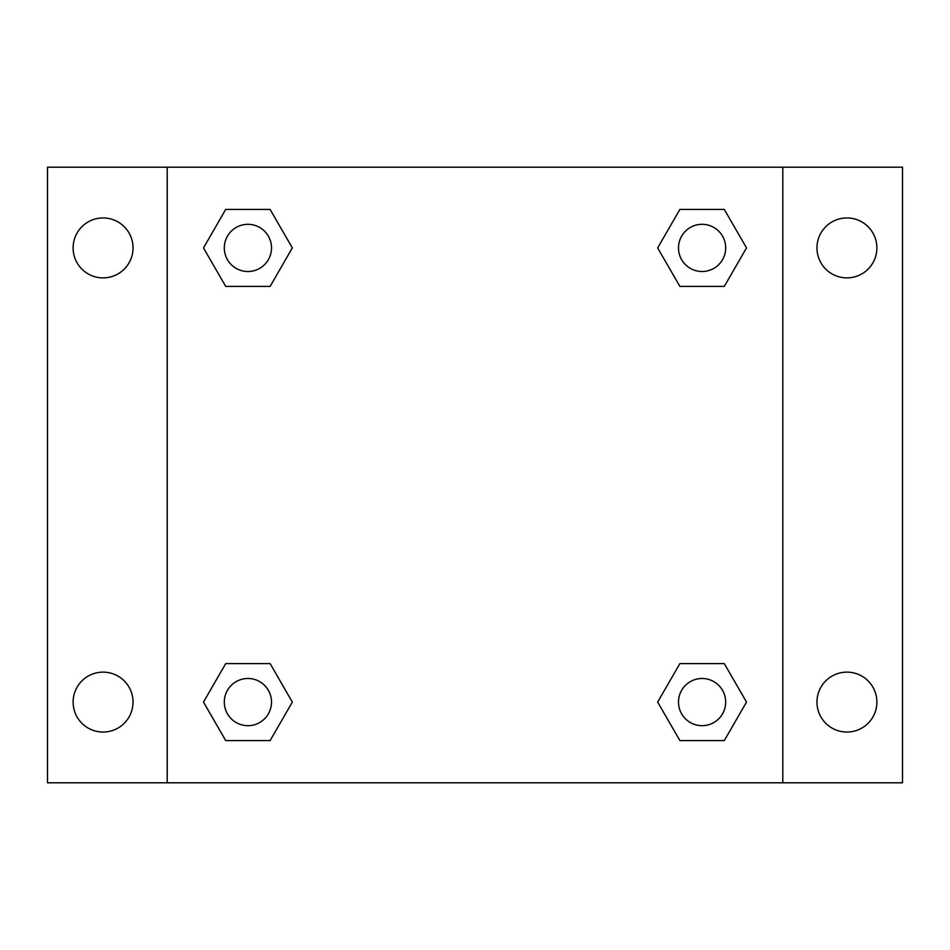 <?xml version="1.0" encoding="UTF-8"?>
<svg xmlns="http://www.w3.org/2000/svg" width="950" height="950" viewBox="0 0 950 950"><rect width="100%" height="100%" fill="white"/><g stroke="black" fill="none" stroke-linecap="round" stroke-linejoin="round"><path stroke-width="1.43" d="M103.075 732.046A29.961 29.961 0 0 0 129.022 687.111A29.961 29.961 0 0 0 77.128 687.111A29.961 29.961 0 0 0 103.075 732.046M846.925 732.046A29.961 29.961 0 0 0 872.872 687.111A29.961 29.961 0 0 0 820.978 687.111A29.961 29.961 0 0 0 846.925 732.046M846.925 277.875A29.961 29.961 0 0 0 872.872 232.928A29.961 29.961 0 0 0 820.978 232.928A29.961 29.961 0 0 0 846.925 277.875M103.075 277.875A29.961 29.961 0 0 0 129.022 232.928A29.961 29.961 0 0 0 77.128 232.928A29.961 29.961 0 0 0 103.075 277.875M902.5 782.8L47.5 782.8L47.5 167.2L902.5 167.2L902.5 782.8M225.696 663.611L270.121 663.611L292.339 702.086L270.121 740.561L225.696 740.561L203.49 702.086L225.696 663.611L270.121 663.611L225.696 663.611M679.879 209.439L724.304 209.439L746.51 247.914L724.304 286.389L679.879 286.389L657.661 247.914L679.879 209.439L724.304 209.439L679.879 209.439M167.2 782.8L167.2 167.2M782.8 167.2L782.8 782.8M225.696 209.439L270.121 209.439L292.339 247.914L270.121 286.389L225.696 286.389L203.49 247.914L225.696 209.439L270.121 209.439L225.696 209.439M679.879 663.611L724.304 663.611L746.51 702.086L724.304 740.561L679.879 740.561L657.661 702.086L679.879 663.611L724.304 663.611L679.879 663.611M724.304 740.561L679.879 740.561L724.304 740.561M725.681 702.086A23.596 23.596 0 0 0 690.294 681.649A23.596 23.596 0 0 0 690.294 722.523A23.596 23.596 0 0 0 725.681 702.086M270.121 740.561L225.696 740.561L270.121 740.561M271.51 702.086A23.596 23.596 0 0 0 236.111 681.649A23.596 23.596 0 0 0 236.111 722.523A23.596 23.596 0 0 0 271.51 702.086M724.304 286.389L679.879 286.389L724.304 286.389M725.681 247.914A23.596 23.596 0 0 0 690.294 227.477A23.596 23.596 0 0 0 690.294 268.351A23.596 23.596 0 0 0 725.681 247.914M270.121 286.389L225.696 286.389L270.121 286.389M271.51 247.914A23.596 23.596 0 0 0 236.111 227.477A23.596 23.596 0 0 0 236.111 268.351A23.596 23.596 0 0 0 271.51 247.914"/></g></svg>
